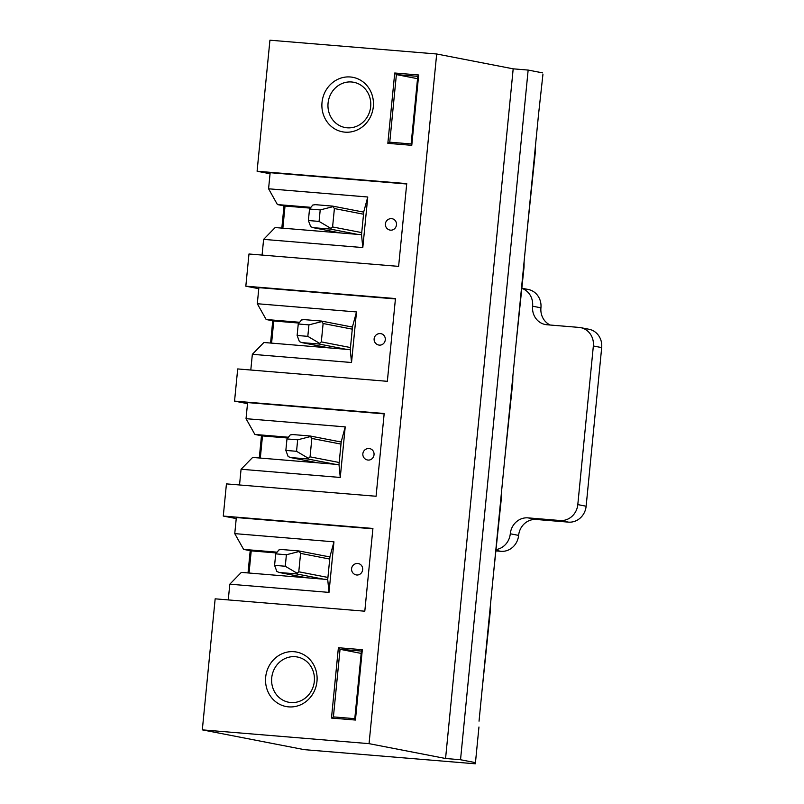 <?xml version="1.0" encoding="UTF-8"?>
<svg xmlns="http://www.w3.org/2000/svg" width="804" height="804" viewBox="0 0 804 804"><rect width="100%" height="100%" fill="white"/><g stroke="black" fill="none" stroke-linecap="round" stroke-linejoin="round"><path stroke-width="1.21" d="M535.303 152.298L527.273 229.2L535.394 146.439L535.303 152.298M490.219 612.075L482.189 688.978L490.309 606.216L490.219 612.075M478.953 727.017L475.345 763.8L478.953 727.017M474.983 762.544L460.531 759.74L445.567 758.494L369.056 743.65L436.683 53.989L269.933 40.2L257.089 171.232L406.734 183.613L398.613 266.375L248.979 253.994L245.823 286.184L395.457 298.555L387.347 381.317L237.703 368.935L234.547 401.126L384.191 413.497L376.071 496.259L226.437 483.887L223.281 516.067L372.915 528.449L364.805 611.201L215.16 598.829L202.317 729.861L304.324 749.66L475.345 763.8M542.961 74.139L538.549 114.258L542.961 74.139M350.383 76.983A27.738 25.718 -79 0 0 324.102 116.52A27.738 25.718 -79 0 0 368.533 120.198A27.738 25.718 -79 0 0 350.383 76.983M411.779 145.323L387.84 143.343L394.734 73.003L418.673 74.983L411.779 145.323L411.135 143.946L417.768 76.35L396.392 74.591L389.759 142.177L411.135 143.946M369.056 743.65L202.317 729.861M338.383 647.722L362.323 649.702L355.428 720.042L331.479 718.062L338.383 647.722L340.042 649.3L333.409 716.897L354.785 718.665L361.418 651.069L340.042 649.3L361.187 653.411M294.023 651.702A27.738 25.718 -79 0 0 267.752 691.239A27.738 25.718 -79 0 0 312.183 694.917A27.738 25.718 -79 0 0 294.023 651.702M329.972 556.539L333.951 541.826L328.997 592.397L327.72 579.523L329.972 556.539L326.022 556.207M501.485 497.133L493.465 574.036L501.575 491.274L501.485 497.133M277.099 552.167L243.612 549.393L251.22 550.871L249.049 573.021M276.455 552.961L251.22 550.871M327.72 579.523L241.351 572.388L229.803 584.196L228.266 599.915M341.248 441.597L345.217 426.884L340.263 477.455L338.986 464.581L341.248 441.597L337.288 441.265M512.761 382.191L504.731 459.084L512.851 376.332L512.761 382.191M288.375 437.225L254.878 434.451L262.486 435.929L260.315 458.079M287.721 438.019L262.486 435.929M338.986 464.581L252.627 457.436L241.069 469.255L239.532 484.963M352.514 326.655L356.494 311.942L351.529 362.514L350.263 349.639L352.514 326.655L348.564 326.323M524.027 267.24L516.007 344.142L524.118 261.38L524.027 267.24M299.641 322.273L266.154 319.51L273.762 320.987L271.591 343.137M298.998 323.067L273.762 320.987M350.263 349.639L263.893 342.494L252.345 354.313L250.798 370.021M363.78 211.703L367.76 197L362.805 247.572L361.529 234.698L363.78 211.703L359.83 211.382M310.917 207.331L277.42 204.568L285.028 206.045L282.857 228.185M310.264 208.125L285.028 206.045M361.529 234.698L275.169 227.552L263.611 239.371L262.074 255.079M248.024 572.93L250.205 550.68M223.281 516.067L236.235 518.58M259.29 457.989L261.471 435.728M234.547 401.126L247.501 403.638M270.566 343.047L272.747 320.786M245.823 286.184L258.777 288.696M281.832 228.105L284.013 205.844M257.089 171.232L270.043 173.754M460.531 759.74L528.148 70.069L542.599 72.873M479.033 721.158L482.189 688.978M490.309 606.216L493.465 574.036M501.575 491.274L504.731 459.084M512.851 376.332L516.007 344.142M524.118 261.38L527.273 229.2M535.394 146.439L538.549 114.258M445.567 758.494L513.183 68.832L528.148 70.069M436.683 53.989L513.183 68.832M406.693 183.995L270.154 172.699L268.576 188.789L277.42 204.568M390.583 230.165A5.779 5.357 101 0 1 390.051 230.095A5.779 5.779 0 0 1 385.478 223.321A5.779 5.779 0 0 1 392.251 218.748A5.779 5.357 101 0 1 390.583 230.165M362.805 247.572L263.611 239.371M367.76 197L268.576 188.789M395.427 298.937L258.878 287.641L257.3 303.731L266.154 319.51M379.317 345.117A5.779 5.357 101 0 1 378.774 345.037A5.779 5.779 0 0 1 374.202 338.263A5.779 5.779 0 0 1 380.975 333.69A5.779 5.357 101 0 1 379.317 345.117M351.529 362.514L252.345 354.313M356.494 311.942L257.3 303.731M384.151 413.879L247.612 402.583L246.034 418.683L254.878 434.451M368.041 460.059A5.779 5.357 101 0 1 367.508 459.978A5.779 5.779 0 0 1 362.936 453.205A5.779 5.779 0 0 1 369.709 448.632A5.779 5.357 101 0 1 368.041 460.059M340.263 477.455L241.069 469.255M345.217 426.884L246.034 418.683M372.885 528.821L236.336 517.535L234.758 533.625L243.612 549.393M356.775 575.001A5.779 5.357 101 0 1 356.232 574.93A5.779 5.779 0 0 1 351.67 568.157A5.779 5.779 0 0 1 358.443 563.584A5.779 5.357 101 0 1 356.775 575.001M328.997 592.397L229.803 584.196M333.951 541.826L234.758 533.625M290.777 702.525A23.035 21.356 101 0 1 289.581 702.384A23.035 21.356 101 0 1 271.792 677.209A23.035 21.356 101 0 1 295.269 656.707A23.035 21.356 101 0 1 298.344 657.21A23.035 21.356 101 0 1 314.103 683.048A23.035 21.356 101 0 1 290.777 702.525M331.479 718.062L333.409 716.897M355.428 720.042L354.785 718.665M361.418 651.069L362.323 649.702M417.537 78.691L396.392 74.591L394.734 73.003M347.127 127.806A23.035 21.356 101 0 1 345.931 127.665A23.035 21.356 101 0 1 328.143 102.49A23.035 21.356 101 0 1 351.619 81.988A23.035 21.356 101 0 1 354.695 82.49A23.035 21.356 101 0 1 370.453 108.329A23.035 21.356 101 0 1 347.127 127.806M418.673 74.983L417.768 76.35M389.759 142.177L387.84 143.343M309.52 209.03L312.806 205.03L315.379 204.668L332.675 206.115L334.394 208.558L332.585 226.949L330.223 229.07L313.128 227.663L310.686 226.668L308.394 220.527L319.077 221.412L320.213 209.914L309.52 209.03L308.394 220.527M330.806 228.336L319.077 221.412M332.926 206.688L320.213 209.914M521.967 288.254L528.198 289.46A17.336 16.07 -79 0 1 540.931 307.811L532.6 306.193A17.336 16.07 -79 0 0 545.333 324.535A17.336 16.07 -79 0 0 546.941 324.756L579.011 327.409A17.336 16.07 -79 0 1 580.619 327.63A17.336 16.07 -79 0 1 593.352 345.981L577.805 504.6A17.336 16.07 -79 0 1 560.076 520.52L528.007 517.866A17.336 16.07 -79 0 0 510.289 533.776A17.336 16.07 -79 0 1 496.349 549.524M532.6 306.193A17.336 16.07 -79 0 0 521.957 288.405M496.219 550.921L500.892 551.313A17.336 16.07 -79 0 0 518.62 535.394L510.289 533.776M518.62 535.394A17.336 16.07 -79 0 1 536.338 519.484L568.408 522.128A17.336 16.07 -79 0 0 586.136 506.218L601.683 347.599A17.336 16.07 -79 0 0 588.95 329.248L580.619 327.63M540.931 307.811A17.336 16.07 -79 0 0 550.197 325.027M298.254 323.982L301.53 319.972L304.113 319.61L321.409 321.057L323.118 323.509L321.319 341.891L318.957 344.022L301.852 342.604L299.41 341.61L297.128 335.469L307.811 336.353L308.937 324.866L298.254 323.982L297.128 335.469M319.54 343.278L307.811 336.353M321.66 321.63L308.937 324.866M275.712 553.866L278.998 549.856L281.571 549.504L298.867 550.941L300.585 553.393L298.776 571.785L296.415 573.905L279.31 572.488L276.867 571.503L274.586 565.363L285.269 566.247L286.395 554.75L275.712 553.866L274.586 565.363M296.998 573.162L285.269 566.247M299.118 551.524L286.395 554.75M286.978 438.924L290.264 434.914L292.837 434.562L310.133 435.999L311.851 438.451L310.053 456.843L307.681 458.963L290.586 457.546L288.144 456.551L285.852 450.421L296.545 451.295L297.671 439.808L286.978 438.924L285.852 450.421M308.264 458.22L296.545 451.295M310.394 436.582L297.671 439.808M330.223 229.07L357.468 234.356M313.128 227.663L340.363 232.949M332.585 226.949L361.74 232.607M363.539 214.216L334.394 208.558M500.892 551.313L496.269 550.408M568.408 522.128L560.076 520.52M536.338 519.484L528.007 517.866M601.683 347.599L593.352 345.981M586.136 506.218L577.805 504.6M318.957 344.022L346.202 349.308M301.852 342.604L329.097 347.891M321.319 341.891L350.464 347.549M352.273 329.158L323.118 323.509M296.415 573.905L323.66 579.192M279.31 572.488L306.555 577.774M298.776 571.785L327.921 577.443M329.73 559.051L300.585 553.393M307.681 458.963L334.926 464.25M290.586 457.546L317.821 462.833M310.053 456.843L339.198 462.491M340.996 444.099L311.851 438.451M363.74 212.135L332.675 206.115M340.263 232.939L312.897 227.622M352.474 327.087L321.409 321.057M328.987 347.881L301.621 342.574M329.931 556.971L298.867 550.941M306.445 577.764L279.078 572.458M341.197 442.029L310.133 435.999M317.721 462.823L290.355 457.516"/></g></svg>
